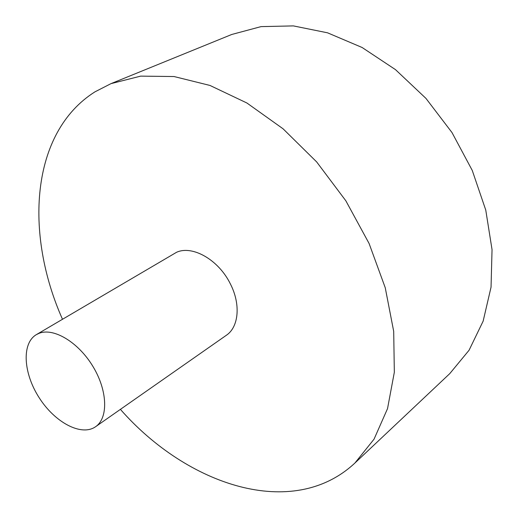 <?xml version="1.0" encoding="UTF-8"?>
<svg xmlns="http://www.w3.org/2000/svg" width="518" height="518" viewBox="0 0 518 518"><rect width="100%" height="100%" fill="white"/><g stroke="black" fill="none" stroke-linecap="round" stroke-linejoin="round"><path stroke-width="0.78" d="M120.403 409.362C187.095 485.398 292.761 521.03 354.895 463.053L374.041 439.18L387.529 408.631L394.334 372.261L393.699 331.384L385.25 287.755L369.081 243.473L345.836 200.783L316.653 161.907L283.081 128.814L246.905 103.004L209.984 85.451L174.067 76.541L140.676 76.127L111.007 83.631L94.923 91.861C30.445 132.602 24.398 233.663 62.477 319.243M354.895 463.053L449.766 373.62L469.068 350.233L483.145 321.128L491.045 287.166L492.042 249.618L485.761 210.081L472.241 170.403L451.987 132.55L425.958 98.407L395.48 69.632L362.121 47.501L327.551 32.815L293.376 25.9L261.046 26.619L231.766 34.466L111.007 83.631M95.577 426.722L226.301 335.314C238.779 327.098 240.935 304.344 230.361 283.903C218.693 259.894 192.437 244.936 176.541 252.298L36.377 334.622C21.432 343.356 23.342 373.361 39.251 397.85C54.921 422.494 81.423 436.687 95.577 426.722C108.437 418.084 107.692 390.695 92.955 366.479C78.373 342.184 53.574 327.402 39.018 333.346L36.377 334.622"/></g></svg>
